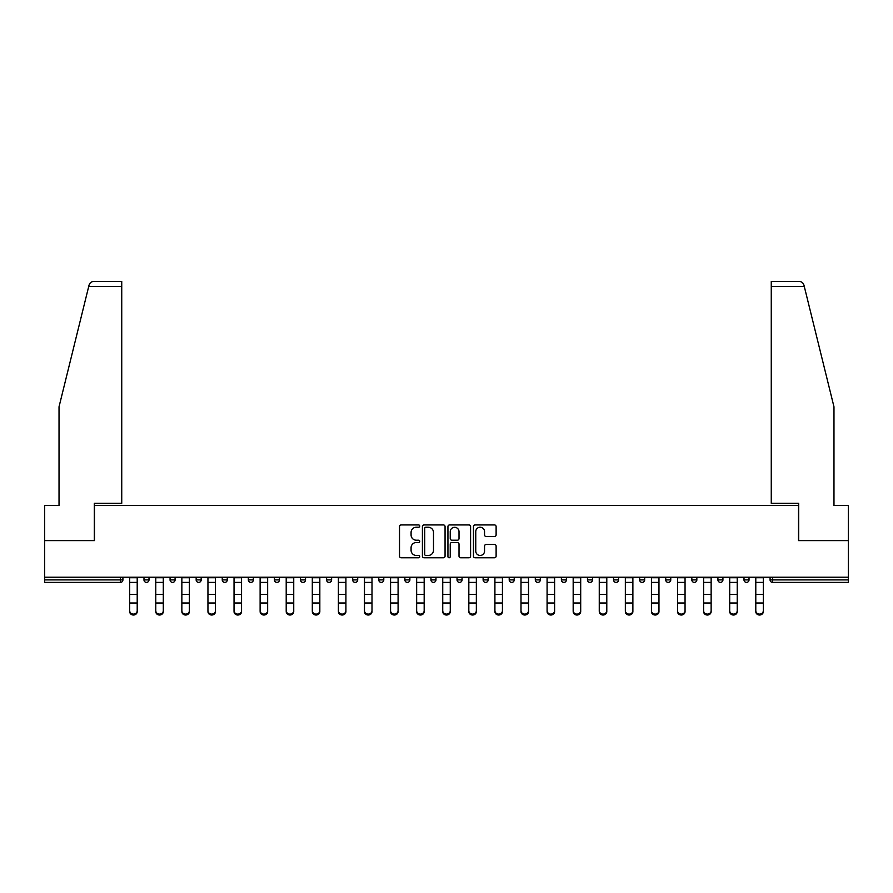 <?xml version="1.0" encoding="UTF-8"?>
<svg xmlns="http://www.w3.org/2000/svg" width="893" height="893" viewBox="0 0 893 893"><rect width="100%" height="100%" fill="white"/><g stroke="black" fill="none" stroke-linecap="round" stroke-linejoin="round"><path stroke-width="1.34" d="M419.743 526.089A1.15 1.15 0 0 0 418.594 524.939L401.158 524.939A1.641 1.641 0 0 0 399.517 526.58L399.517 556.127A1.641 1.641 0 0 0 401.158 557.768L418.594 557.768A1.15 1.15 0 0 0 419.743 556.618A1.15 1.15 0 0 0 418.594 555.468L416.339 555.468A5.258 5.258 0 0 1 411.081 550.222L411.081 547.755A5.258 5.258 0 0 1 416.339 542.497L418.594 542.497A1.15 1.15 0 0 0 419.743 541.348A1.15 1.15 0 0 0 418.594 540.209L416.339 540.209A5.258 5.258 0 0 1 411.081 534.952L411.081 532.485A5.258 5.258 0 0 1 416.339 527.238L418.594 527.238A1.15 1.15 0 0 0 419.743 526.089M494.476 536.514A1.641 1.641 0 0 0 496.117 534.874L496.117 526.58A1.641 1.641 0 0 0 494.476 524.939L475.098 524.939A1.641 1.641 0 0 0 473.457 526.58L473.457 556.127A1.641 1.641 0 0 0 475.098 557.768L494.476 557.768A1.641 1.641 0 0 0 496.117 556.127L496.117 546.114A1.641 1.641 0 0 0 494.476 544.473L486.183 544.473A1.641 1.641 0 0 0 484.542 546.114L484.542 551.081A4.387 4.387 0 0 1 480.155 555.468A4.387 4.387 0 0 1 475.757 551.081L475.757 531.625A4.387 4.387 0 0 1 480.155 527.238A4.387 4.387 0 0 1 484.542 531.625L484.542 534.874A1.641 1.641 0 0 0 486.183 536.514L494.476 536.514M88.731 286.419L89.032 285.213C89.791 282.835 91.41 281.563 93.899 281.395L121.738 281.395L121.738 286.419L88.731 286.419L59.027 406.817L59.027 505.483L44.65 505.483L44.65 540.6L94.479 540.6L94.479 505.483L798.521 505.483L798.521 540.6L848.35 540.6L848.35 577.224L44.65 577.224L44.65 579.903L120.41 579.903L120.41 577.224M121.738 286.419L121.738 503.306L94.312 503.306L94.312 540.6L44.65 540.6L44.65 577.224M445.06 526.58A1.641 1.641 0 0 0 443.419 524.939L424.052 524.939A1.641 1.641 0 0 0 422.411 526.58L422.411 556.127A1.641 1.641 0 0 0 424.052 557.768L443.419 557.768A1.641 1.641 0 0 0 445.06 556.127L445.06 526.58M449.581 524.939L468.948 524.939A1.641 1.641 0 0 1 470.589 526.58L470.589 556.127A1.641 1.641 0 0 1 468.948 557.768L460.654 557.768A1.641 1.641 0 0 1 459.013 556.127L459.013 544.138A1.641 1.641 0 0 0 457.372 542.497L451.88 542.497A1.641 1.641 0 0 0 450.239 544.138L450.239 556.618A1.15 1.15 0 0 1 449.09 557.768A1.15 1.15 0 0 1 447.94 556.618L447.94 526.58A1.641 1.641 0 0 1 449.581 524.939M120.41 582.403A2.512 2.512 0 0 0 122.91 579.903L120.41 579.903L120.41 582.403A2.512 2.512 0 0 0 122.91 579.903L122.91 577.224L122.91 579.903A2.512 2.512 0 0 1 120.41 582.403L44.65 582.403L44.65 579.903M848.35 577.224L848.35 582.403L772.59 582.403A2.512 2.512 0 0 1 770.09 579.903L770.09 577.224M143.985 577.224L143.985 579.903L143.985 577.224M146.497 582.403A2.512 2.512 0 0 1 143.985 579.903A2.512 2.512 0 0 0 146.497 582.403A2.512 2.512 0 0 0 148.997 579.903L148.997 577.224L148.997 579.903A2.512 2.512 0 0 1 146.497 582.403A2.512 2.512 0 0 1 143.985 579.903L148.997 579.903A2.512 2.512 0 0 1 146.497 582.403M170.072 577.224L170.072 579.903L170.072 577.224M175.084 577.224L175.084 579.903L175.084 577.224M196.159 577.224L196.159 579.903L196.159 577.224M201.171 577.224L201.171 579.903A2.512 2.512 0 0 1 198.67 582.403A2.512 2.512 0 0 1 196.159 579.903A2.512 2.512 0 0 0 198.67 582.403A2.512 2.512 0 0 0 201.171 579.903A2.512 2.512 0 0 1 198.67 582.403A2.512 2.512 0 0 1 196.159 579.903L201.171 579.903M222.245 577.224L222.245 579.903L222.245 577.224M227.268 577.224L227.268 579.903L227.268 577.224M248.332 577.224L248.332 579.903L248.332 577.224M253.355 577.224L253.355 579.903L253.355 577.224M279.442 577.224L279.442 579.903L274.419 579.903A2.512 2.512 0 0 0 276.93 582.403A2.512 2.512 0 0 1 274.419 579.903L274.419 577.224M300.506 577.224L300.506 579.903L300.506 577.224M305.529 577.224L305.529 579.903L305.529 577.224M326.592 577.224L326.592 579.903L326.592 577.224M331.616 577.224L331.616 579.903L331.616 577.224M352.69 577.224L352.69 579.903L352.69 577.224M357.702 577.224L357.702 579.903A2.512 2.512 0 0 1 355.191 582.403A2.512 2.512 0 0 1 352.69 579.903L357.702 579.903A2.512 2.512 0 0 1 355.191 582.403M378.777 577.224L378.777 579.903L378.777 577.224M383.789 577.224L383.789 579.903L383.789 577.224M404.864 577.224L404.864 579.903L404.864 577.224M409.876 577.224L409.876 579.903A2.512 2.512 0 0 1 407.364 582.403A2.512 2.512 0 0 1 404.864 579.903L409.876 579.903A2.512 2.512 0 0 1 407.364 582.403M430.951 577.224L430.951 579.903L430.951 577.224M435.963 577.224L435.963 579.903L435.963 577.224M457.037 577.224L457.037 579.903L457.037 577.224M462.049 577.224L462.049 579.903L462.049 577.224M488.136 577.224L488.136 579.903A2.512 2.512 0 0 1 485.636 582.403A2.512 2.512 0 0 1 483.124 579.903L483.124 577.224M514.223 577.224L514.223 579.903A2.512 2.512 0 0 1 511.722 582.403A2.512 2.512 0 0 1 509.211 579.903L509.211 577.224M540.31 577.224L540.31 579.903A2.512 2.512 0 0 1 537.809 582.403A2.512 2.512 0 0 1 535.298 579.903L535.298 577.224M566.408 577.224L566.408 579.903A2.512 2.512 0 0 1 563.896 582.403A2.512 2.512 0 0 1 561.384 579.903L561.384 577.224M589.983 582.403A2.512 2.512 0 0 0 592.494 579.903L592.494 577.224L592.494 579.903A2.512 2.512 0 0 1 589.983 582.403A2.512 2.512 0 0 1 587.471 579.903L587.471 577.224M618.581 577.224L618.581 579.903A2.512 2.512 0 0 1 616.07 582.403A2.512 2.512 0 0 1 613.558 579.903L613.558 577.224M639.645 577.224L639.645 579.903L639.645 577.224M644.668 577.224L644.668 579.903A2.512 2.512 0 0 1 642.156 582.403A2.512 2.512 0 0 1 639.645 579.903L644.668 579.903A2.512 2.512 0 0 1 642.156 582.403M668.243 582.403A2.512 2.512 0 0 0 670.755 579.903L670.755 577.224L670.755 579.903A2.512 2.512 0 0 1 668.243 582.403A2.512 2.512 0 0 1 665.731 579.903L665.731 577.224M691.829 577.224L691.829 579.903L691.829 577.224M696.841 577.224L696.841 579.903A2.512 2.512 0 0 1 694.33 582.403A2.512 2.512 0 0 1 691.829 579.903L696.841 579.903A2.512 2.512 0 0 1 694.33 582.403A2.512 2.512 0 0 0 696.841 579.903M717.916 579.903A2.512 2.512 0 0 0 720.417 582.403A2.512 2.512 0 0 0 722.928 579.903L722.928 577.224L722.928 579.903L717.916 579.903A2.512 2.512 0 0 0 720.417 582.403A2.512 2.512 0 0 1 717.916 579.903L717.916 577.224M744.003 577.224L744.003 579.903L744.003 577.224M749.015 577.224L749.015 579.903L749.015 577.224M172.583 582.403A2.512 2.512 0 0 1 170.072 579.903A2.512 2.512 0 0 0 172.583 582.403A2.512 2.512 0 0 0 175.084 579.903A2.512 2.512 0 0 1 172.583 582.403A2.512 2.512 0 0 1 170.072 579.903L175.084 579.903A2.512 2.512 0 0 1 172.583 582.403M224.757 582.403A2.512 2.512 0 0 1 222.245 579.903A2.512 2.512 0 0 0 224.757 582.403A2.512 2.512 0 0 0 227.268 579.903A2.512 2.512 0 0 1 224.757 582.403A2.512 2.512 0 0 1 222.245 579.903L227.268 579.903A2.512 2.512 0 0 1 224.757 582.403M250.844 582.403A2.512 2.512 0 0 1 248.332 579.903A2.512 2.512 0 0 0 250.844 582.403A2.512 2.512 0 0 0 253.355 579.903A2.512 2.512 0 0 1 250.844 582.403A2.512 2.512 0 0 1 248.332 579.903L253.355 579.903A2.512 2.512 0 0 1 250.844 582.403M276.93 582.403A2.512 2.512 0 0 0 279.442 579.903A2.512 2.512 0 0 1 276.93 582.403A2.512 2.512 0 0 1 274.419 579.903M303.017 582.403A2.512 2.512 0 0 1 300.506 579.903A2.512 2.512 0 0 0 303.017 582.403A2.512 2.512 0 0 0 305.529 579.903A2.512 2.512 0 0 1 303.017 582.403A2.512 2.512 0 0 1 300.506 579.903L305.529 579.903A2.512 2.512 0 0 1 303.017 582.403M329.104 582.403A2.512 2.512 0 0 1 326.592 579.903L331.616 579.903A2.512 2.512 0 0 1 329.104 582.403A2.512 2.512 0 0 0 331.616 579.903M381.278 582.403A2.512 2.512 0 0 1 378.777 579.903A2.512 2.512 0 0 0 381.278 582.403A2.512 2.512 0 0 0 383.789 579.903A2.512 2.512 0 0 1 381.278 582.403A2.512 2.512 0 0 1 378.777 579.903L383.789 579.903M433.451 582.403A2.512 2.512 0 0 1 430.951 579.903L435.963 579.903A2.512 2.512 0 0 1 433.451 582.403A2.512 2.512 0 0 0 435.963 579.903M459.549 582.403A2.512 2.512 0 0 1 457.037 579.903A2.512 2.512 0 0 0 459.549 582.403A2.512 2.512 0 0 0 462.049 579.903A2.512 2.512 0 0 1 459.549 582.403A2.512 2.512 0 0 1 457.037 579.903L462.049 579.903A2.512 2.512 0 0 1 459.549 582.403M746.503 582.403A2.512 2.512 0 0 1 744.003 579.903L749.015 579.903A2.512 2.512 0 0 1 746.503 582.403A2.512 2.512 0 0 0 749.015 579.903A2.512 2.512 0 0 1 746.503 582.403M425.861 527.238A1.15 1.15 0 0 0 424.711 528.388L424.711 554.319A1.15 1.15 0 0 0 425.861 555.468L428.238 555.468A5.258 5.258 0 0 0 433.496 550.222L433.496 532.485A5.258 5.258 0 0 0 428.238 527.238L425.861 527.238M459.013 531.715A4.387 4.387 0 0 0 454.626 527.316A4.387 4.387 0 0 0 450.239 531.715L450.239 538.557A1.641 1.641 0 0 0 451.88 540.209L457.372 540.209A1.641 1.641 0 0 0 459.013 538.557L459.013 531.715M129.686 603.925L129.686 610.689A3.762 3.416 0 0 0 137.209 610.689L137.209 611.605A3.762 3.416 180 0 1 129.686 611.605M137.209 603.925L137.209 611.605M137.209 610.689L137.209 577.224M129.686 610.689L129.686 577.224M121.738 281.395L101.679 281.395L121.738 281.395M89.032 285.213C89.49 283.862 89.49 283.862 89.032 285.213C89.49 283.862 89.49 283.862 89.032 285.213M804.269 286.419L803.968 285.213C803.51 283.862 803.51 283.862 803.968 285.213C803.51 283.862 803.51 283.862 803.968 285.213C803.209 282.835 801.59 281.563 799.101 281.395L771.262 281.395L791.321 281.395L771.262 281.395L771.262 503.306L798.688 503.306L798.688 540.6L848.35 540.6L848.35 505.483L833.973 505.483L833.973 406.817L804.269 286.419L771.262 286.419M155.773 603.925L155.773 610.689A3.762 3.416 0 0 0 163.296 610.689L163.296 611.605A3.762 3.416 180 0 1 155.773 611.605M163.296 603.925L163.296 611.605M181.859 603.925L181.859 610.689A3.762 3.416 0 0 0 189.383 610.689L189.383 611.605A3.762 3.416 180 0 1 181.859 611.605M189.383 603.925L189.383 611.605M207.946 603.925L207.946 610.689A3.762 3.416 0 0 0 215.47 610.689L215.47 611.605A3.762 3.416 180 0 1 207.946 611.605M215.47 603.925L215.47 611.605M234.033 603.925L234.033 610.689A3.762 3.416 0 0 0 241.556 610.689L241.556 611.605A3.762 3.416 180 0 1 234.033 611.605M241.556 603.925L241.556 611.605M260.12 603.925L260.12 610.689A3.762 3.416 0 0 0 263.882 614.105A3.762 3.416 0 0 0 267.654 610.689L267.654 611.605A3.762 3.416 180 0 1 263.882 615.02A3.762 3.416 180 0 1 260.12 611.605M267.654 603.925L267.654 611.605M163.296 610.689L163.296 577.224M155.773 610.689L155.773 577.224M189.383 610.689L189.383 577.224M181.859 610.689L181.859 577.224M215.47 610.689L215.47 577.224M207.946 610.689L207.946 577.224M241.556 610.689L241.556 577.224M234.033 610.689L234.033 577.224M267.654 610.689L267.654 577.224M260.12 610.689L260.12 577.224M286.206 603.925L286.206 610.689A3.762 3.416 0 0 0 289.979 614.105A3.762 3.416 0 0 0 293.741 610.689L293.741 611.605A3.762 3.416 180 0 1 289.979 615.02A3.762 3.416 180 0 1 286.206 611.605M293.741 603.925L293.741 611.605M293.741 610.689L293.741 577.224M286.206 610.689L286.206 577.224M312.304 603.925L312.304 610.689A3.762 3.416 0 0 0 319.828 610.689L319.828 611.605A3.762 3.416 180 0 1 312.304 611.605M319.828 603.925L319.828 611.605M319.828 610.689L319.828 577.224M312.304 610.689L312.304 577.224M338.391 603.925L338.391 610.689A3.762 3.416 0 0 0 345.915 610.689L345.915 611.605A3.762 3.416 180 0 1 338.391 611.605M345.915 603.925L345.915 611.605M345.915 610.689L345.915 577.224M338.391 610.689L338.391 577.224M364.478 603.925L364.478 610.689A3.762 3.416 0 0 0 372.001 610.689L372.001 611.605A3.762 3.416 180 0 1 364.478 611.605M372.001 603.925L372.001 611.605M372.001 610.689L372.001 577.224M364.478 610.689L364.478 577.224M390.565 603.925L390.565 610.689A3.762 3.416 0 0 0 398.088 610.689L398.088 611.605A3.762 3.416 180 0 1 390.565 611.605M398.088 603.925L398.088 611.605M398.088 610.689L398.088 577.224M390.565 610.689L390.565 577.224M416.651 603.925L416.651 610.689A3.762 3.416 0 0 0 424.175 610.689L424.175 611.605A3.762 3.416 180 0 1 416.651 611.605M424.175 603.925L424.175 611.605M424.175 610.689L424.175 577.224M416.651 610.689L416.651 577.224M442.738 603.925L442.738 610.689A3.762 3.416 0 0 0 450.262 610.689L450.262 611.605A3.762 3.416 180 0 1 442.738 611.605M450.262 603.925L450.262 611.605M450.262 610.689L450.262 577.224M442.738 610.689L442.738 577.224M468.825 603.925L468.825 610.689A3.762 3.416 0 0 0 476.349 610.689L476.349 611.605A3.762 3.416 180 0 1 468.825 611.605M476.349 603.925L476.349 611.605M476.349 610.689L476.349 577.224M468.825 610.689L468.825 577.224M494.912 603.925L494.912 610.689A3.762 3.416 0 0 0 502.435 610.689L502.435 611.605A3.762 3.416 180 0 1 494.912 611.605M502.435 603.925L502.435 611.605M502.435 610.689L502.435 577.224M494.912 610.689L494.912 577.224M520.999 603.925L520.999 610.689A3.762 3.416 0 0 0 528.522 610.689L528.522 611.605A3.762 3.416 180 0 1 520.999 611.605M528.522 603.925L528.522 611.605M528.522 610.689L528.522 577.224M520.999 610.689L520.999 577.224M547.085 603.925L547.085 610.689A3.762 3.416 0 0 0 554.609 610.689L554.609 611.605A3.762 3.416 180 0 1 547.085 611.605M554.609 603.925L554.609 611.605M554.609 610.689L554.609 577.224M547.085 610.689L547.085 577.224M573.172 603.925L573.172 610.689A3.762 3.416 0 0 0 580.696 610.689L580.696 611.605A3.762 3.416 180 0 1 573.172 611.605M580.696 603.925L580.696 611.605M580.696 610.689L580.696 577.224M573.172 610.689L573.172 577.224M599.259 603.925L599.259 610.689A3.762 3.416 0 0 0 603.021 614.105A3.762 3.416 0 0 0 606.793 610.689L606.793 611.605A3.762 3.416 180 0 1 603.021 615.02A3.762 3.416 180 0 1 599.259 611.605M606.793 603.925L606.793 611.605M606.793 610.689L606.793 577.224M599.259 610.689L599.259 577.224M625.346 603.925L625.346 610.689A3.762 3.416 0 0 0 629.119 614.105A3.762 3.416 0 0 0 632.88 610.689L632.88 611.605A3.762 3.416 180 0 1 629.119 615.02A3.762 3.416 180 0 1 625.346 611.605M632.88 603.925L632.88 611.605M632.88 610.689L632.88 577.224M625.346 610.689L625.346 577.224M651.443 603.925L651.443 610.689A3.762 3.416 0 0 0 658.967 610.689L658.967 611.605A3.762 3.416 180 0 1 651.443 611.605M658.967 603.925L658.967 611.605M658.967 610.689L658.967 577.224M651.443 610.689L651.443 577.224M677.53 603.925L677.53 610.689A3.762 3.416 0 0 0 685.054 610.689L685.054 611.605A3.762 3.416 180 0 1 677.53 611.605M685.054 603.925L685.054 611.605M685.054 610.689L685.054 577.224M677.53 610.689L677.53 577.224M703.617 603.925L703.617 610.689A3.762 3.416 0 0 0 711.141 610.689L711.141 611.605A3.762 3.416 180 0 1 703.617 611.605M711.141 603.925L711.141 611.605M711.141 610.689L711.141 577.224M703.617 610.689L703.617 577.224M729.704 603.925L729.704 610.689A3.762 3.416 0 0 0 737.227 610.689L737.227 611.605A3.762 3.416 180 0 1 729.704 611.605M737.227 603.925L737.227 611.605M737.227 610.689L737.227 577.224M729.704 610.689L729.704 577.224M755.791 603.925L755.791 610.689A3.762 3.416 0 0 0 763.314 610.689L763.314 611.605A3.762 3.416 180 0 1 755.791 611.605M763.314 603.925L763.314 611.605M763.314 610.689L763.314 577.224M755.791 610.689L755.791 577.224M772.59 577.224L772.59 579.903L848.35 579.903M770.09 579.903L772.59 579.903L772.59 582.403M485.636 582.403A2.512 2.512 0 0 0 488.136 579.903L483.124 579.903M511.722 582.403A2.512 2.512 0 0 0 514.223 579.903L509.211 579.903M537.809 582.403A2.512 2.512 0 0 0 540.31 579.903L535.298 579.903M563.896 582.403A2.512 2.512 0 0 0 566.408 579.903L561.384 579.903M592.494 579.903L587.471 579.903M616.07 582.403A2.512 2.512 0 0 0 618.581 579.903L613.558 579.903M670.755 579.903L665.731 579.903M720.417 582.403A2.512 2.512 0 0 0 722.928 579.903M129.686 594.381L137.209 594.381M129.686 603.009L137.209 603.009M129.686 582.403L137.209 582.403M129.686 577.726L137.209 577.726M155.773 594.381L163.296 594.381M155.773 603.009L163.296 603.009M155.773 582.403L163.296 582.403M155.773 577.726L163.296 577.726M181.859 594.381L189.383 594.381M181.859 603.009L189.383 603.009M181.859 582.403L189.383 582.403M181.859 577.726L189.383 577.726M207.946 594.381L215.47 594.381M207.946 603.009L215.47 603.009M207.946 582.403L215.47 582.403M207.946 577.726L215.47 577.726M234.033 594.381L241.556 594.381M234.033 603.009L241.556 603.009M234.033 582.403L241.556 582.403M234.033 577.726L241.556 577.726M260.12 594.381L267.654 594.381M260.12 603.009L267.654 603.009M260.12 582.403L267.654 582.403M260.12 577.726L267.654 577.726M286.206 594.381L293.741 594.381M286.206 603.009L293.741 603.009M286.206 582.403L293.741 582.403M286.206 577.726L293.741 577.726M312.304 594.381L319.828 594.381M312.304 603.009L319.828 603.009M312.304 582.403L319.828 582.403M312.304 577.726L319.828 577.726M338.391 594.381L345.915 594.381M338.391 603.009L345.915 603.009M338.391 582.403L345.915 582.403M338.391 577.726L345.915 577.726M364.478 594.381L372.001 594.381M364.478 603.009L372.001 603.009M364.478 582.403L372.001 582.403M364.478 577.726L372.001 577.726M390.565 594.381L398.088 594.381M390.565 603.009L398.088 603.009M390.565 582.403L398.088 582.403M390.565 577.726L398.088 577.726M416.651 594.381L424.175 594.381M416.651 603.009L424.175 603.009M416.651 582.403L424.175 582.403M416.651 577.726L424.175 577.726M442.738 594.381L450.262 594.381M442.738 603.009L450.262 603.009M442.738 582.403L450.262 582.403M442.738 577.726L450.262 577.726M468.825 594.381L476.349 594.381M468.825 603.009L476.349 603.009M468.825 582.403L476.349 582.403M468.825 577.726L476.349 577.726M494.912 594.381L502.435 594.381M494.912 603.009L502.435 603.009M494.912 582.403L502.435 582.403M494.912 577.726L502.435 577.726M520.999 594.381L528.522 594.381M520.999 603.009L528.522 603.009M520.999 582.403L528.522 582.403M520.999 577.726L528.522 577.726M547.085 594.381L554.609 594.381M547.085 603.009L554.609 603.009M547.085 582.403L554.609 582.403M547.085 577.726L554.609 577.726M573.172 594.381L580.696 594.381M573.172 603.009L580.696 603.009M573.172 582.403L580.696 582.403M573.172 577.726L580.696 577.726M599.259 594.381L606.793 594.381M599.259 603.009L606.793 603.009M599.259 582.403L606.793 582.403M599.259 577.726L606.793 577.726M625.346 594.381L632.88 594.381M625.346 603.009L632.88 603.009M625.346 582.403L632.88 582.403M625.346 577.726L632.88 577.726M651.443 594.381L658.967 594.381M651.443 603.009L658.967 603.009M651.443 582.403L658.967 582.403M651.443 577.726L658.967 577.726M677.53 594.381L685.054 594.381M677.53 603.009L685.054 603.009M677.53 582.403L685.054 582.403M677.53 577.726L685.054 577.726M703.617 594.381L711.141 594.381M703.617 603.009L711.141 603.009M703.617 582.403L711.141 582.403M703.617 577.726L711.141 577.726M729.704 594.381L737.227 594.381M729.704 603.009L737.227 603.009M729.704 582.403L737.227 582.403M729.704 577.726L737.227 577.726M755.791 594.381L763.314 594.381M755.791 603.009L763.314 603.009M755.791 582.403L763.314 582.403M755.791 577.726L763.314 577.726"/></g></svg>
